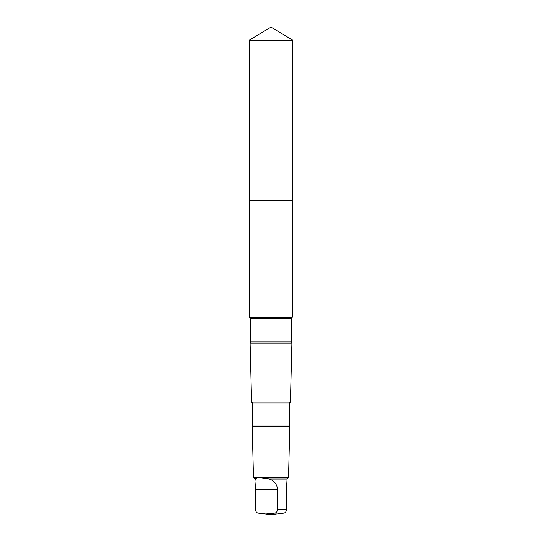<?xml version="1.0" encoding="UTF-8"?>
<svg xmlns="http://www.w3.org/2000/svg" width="542" height="542" viewBox="0 0 542 542"><rect width="100%" height="100%" fill="white"/><g stroke="black" fill="none" stroke-linecap="round" stroke-linejoin="round"><path stroke-width="0.81" d="M254.726 200.696L292.7 200.696L292.7 40.135L249.3 40.135L249.3 200.696L292.7 200.696L292.7 316.962L249.3 316.962L249.3 200.696L254.726 200.696M255.377 479.04L254.95 480.91L255.56 489.656L255.56 509.622C255.743 511.614 256.596 512.759 258.114 513.064L265.817 513.931L274.841 513.064C276.359 512.759 277.213 511.614 277.396 509.622L277.396 489.656C277.152 484.304 274.469 480.768 269.354 479.04L257.89 477.617L254.943 479.04L253.48 477.577L252.193 426.364L289.807 426.364L289.401 425.965L252.599 425.965L252.599 403.079L251.583 402.062L250.106 343.154M250.6 341.948L291.4 341.948L292.091 343.154L249.909 343.154L250.6 341.948L250.6 318.513L249.3 316.962M289.401 425.965L289.401 403.079L290.417 402.062L251.583 402.062M289.401 403.079L252.599 403.079M261.759 513.599L271 514.9L283.886 513.064C285.404 512.759 286.257 511.614 286.44 509.622L286.44 489.656L287.057 479.04L288.52 477.577L253.48 477.577M287.057 479.04L269.354 479.04M281.4 513.443L280.241 513.599M271 200.696L271 27.1L249.3 40.135M291.4 341.948L291.4 318.513L292.091 317.314L249.909 317.314M291.4 318.513L250.6 318.513M286.44 509.622L277.396 509.622M283.886 513.064L274.841 513.064M277.396 489.656L255.56 489.656M271 27.1L292.7 40.135M254.943 480.91L254.943 479.04M292.091 317.314L292.7 316.962M290.417 402.062L291.894 343.154M252.599 425.965L252.193 426.364M288.52 477.577L289.807 426.364"/></g></svg>
